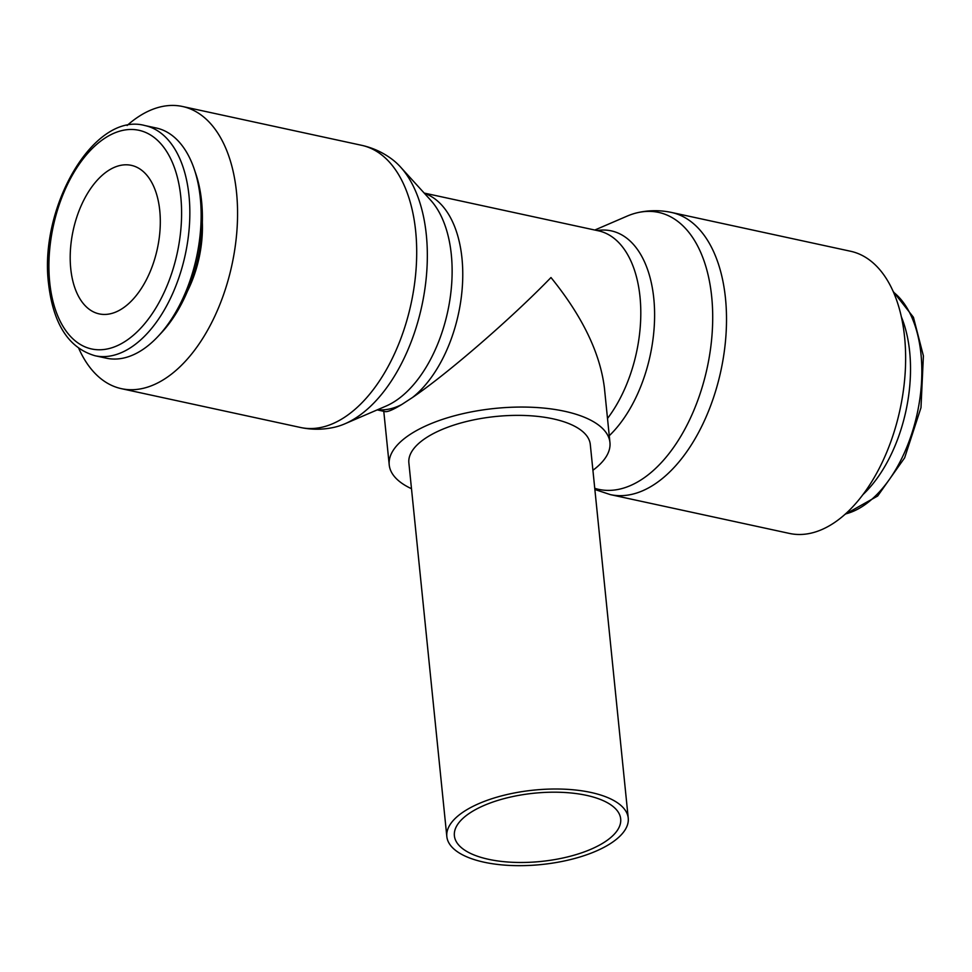 <?xml version="1.0" encoding="UTF-8"?>
<svg xmlns="http://www.w3.org/2000/svg" width="972" height="972" viewBox="0 0 972 972"><rect width="100%" height="100%" fill="white"/><g stroke="black" fill="none" stroke-linecap="round" stroke-linejoin="round"><path stroke-width="1.46" d="M78.793 348.438A144.366 81.818 -77.8 0 0 121.391 388.666A144.366 81.818 -77.8 0 0 165.264 378.558A144.366 81.818 -77.8 0 0 237.107 227.958A144.366 81.818 -77.8 0 0 182.542 106.495A144.366 81.818 -77.8 0 0 138.656 116.604A144.366 81.818 -77.8 0 0 127.113 125.473M361.669 145.314A144.366 81.818 -77.8 0 1 415.664 231.166A144.366 81.818 -77.8 0 1 344.404 417.377A144.366 81.818 -77.8 0 1 300.518 427.486C311.672 429.843 322.801 429.794 333.918 427.364A141.681 80.299 -77.8 0 0 344.951 423.78A141.681 80.299 -77.8 0 0 356.372 417.596A141.681 80.299 -77.8 0 0 426.319 234.835A141.681 80.299 -77.8 0 0 400.573 167.075A141.681 80.299 -77.8 0 0 392.02 159.238C382.907 152.422 372.786 147.78 361.669 145.314L182.542 106.495M344.951 423.78L386.078 406.065A113.603 64.383 -77.8 0 0 395.24 401.096A113.603 64.383 -77.8 0 0 451.312 254.567A113.603 64.383 -77.8 0 0 430.681 200.22L400.573 167.075M594.743 488.321A141.681 80.299 -77.8 0 0 641.739 479.439A141.681 80.299 -77.8 0 0 711.686 296.679A141.681 80.299 -77.8 0 0 638.082 212.564A141.681 80.299 -77.8 0 0 627.049 216.149L594.815 230.036M594.864 489.499L610.331 494.614L789.458 533.434A144.366 81.818 -77.8 0 0 833.344 523.325A144.366 81.818 -77.8 0 0 905.175 372.738A144.366 81.818 -77.8 0 0 850.609 251.262L671.482 212.443C660.328 210.086 649.199 210.122 638.082 212.564M95.062 355.752L106.373 358.194A117.77 66.752 -77.8 0 0 142.167 349.956A117.77 66.752 -77.8 0 0 158.084 336.361A117.77 66.752 -77.8 0 0 194.291 169.286A117.77 66.752 -77.8 0 0 156.261 128L144.937 125.558A117.77 66.752 -77.8 0 1 188.993 195.591A117.77 66.752 -77.8 0 1 130.856 347.502A117.77 66.752 -77.8 0 1 95.062 355.752C68.805 348.098 53.326 324.198 48.6 284.043C38.734 207.352 93.944 111.416 144.937 125.558M610.951 843.246A91.174 37.41 174.2 0 0 628.24 818.12A91.174 37.41 174.2 0 0 563.821 789.167A91.174 37.41 174.2 0 0 464.118 811.426A91.174 37.41 174.2 0 0 446.828 836.552A91.174 37.41 174.2 0 0 511.26 865.505A91.174 37.41 174.2 0 0 610.951 843.246M628.24 818.12L590.296 444.483A91.174 37.41 174.2 0 0 525.864 415.53A91.174 37.41 174.2 0 0 426.173 437.789A91.174 37.41 174.2 0 0 408.872 462.915L446.828 836.552M609.262 435.711A113.603 64.383 -77.8 0 0 653.792 298.44A113.603 64.383 -77.8 0 0 597.148 230.546M377.185 409.892L385.046 411.593C387.621 412.092 393.198 409.722 401.8 404.486L412.541 397.463C447.849 373.455 511.673 318.148 550.978 277.53C582.204 316.058 600.003 352.751 604.377 387.609L609.942 442.491A110.93 45.514 174.2 0 0 531.562 407.256A110.93 45.514 174.2 0 0 410.269 434.338A110.93 45.514 174.2 0 0 389.225 464.908A110.93 45.514 174.2 0 0 411.496 488.709M592.908 470.278A110.93 45.514 174.2 0 0 609.942 442.491M470.241 812.75A83.58 34.287 -5.8 0 1 561.622 792.338A83.58 34.287 -5.8 0 1 620.683 818.886A83.58 34.287 -5.8 0 1 604.839 841.922A83.58 34.287 -5.8 0 1 513.447 862.334A83.58 34.287 -5.8 0 1 454.386 835.786A83.58 34.287 -5.8 0 1 470.241 812.75M159.76 210.56A75.974 43.06 102.2 0 1 99.168 313.883A75.974 43.06 102.2 0 1 70.749 268.685A75.974 43.06 102.2 0 1 131.354 165.362A75.974 43.06 102.2 0 1 159.76 210.56M901.409 316.957A117.77 66.752 102.2 0 1 862.893 494.663M202.334 222.527A85.099 48.236 102.2 0 1 187.438 291.236M158.084 336.361L161.486 332.728A111.877 63.411 -77.8 0 0 195.882 174.012L194.291 169.286M610.331 494.614A144.366 81.818 -77.8 0 0 654.205 484.506A144.366 81.818 -77.8 0 0 725.477 298.307A144.366 81.818 -77.8 0 0 671.482 212.443M49.718 282.427A111.877 63.411 -77.8 0 0 125.57 341.136A111.877 63.411 -77.8 0 0 180.792 196.818A111.877 63.411 -77.8 0 0 104.952 138.109A111.877 63.411 -77.8 0 0 49.718 282.427M893.499 292.171A117.77 66.752 102.2 0 1 920.994 354.221A117.77 66.752 102.2 0 1 862.857 506.133A117.77 66.752 102.2 0 1 845.446 513.957M607.512 418.458A110.93 62.876 -77.8 0 0 640.001 296.812A110.93 62.876 -77.8 0 0 598.509 230.838L424.169 193.064M412.541 397.463A110.93 62.876 -77.8 0 0 461.967 258.236A110.93 62.876 -77.8 0 0 424.448 193.367M377.561 409.722A110.93 62.876 -77.8 0 0 401.8 404.486M300.518 427.486L121.391 388.666M893.207 291.491L913.425 317.261L923.4 355.873L920.982 407.681L904.653 457.812L877.667 496.012L844.887 514.443M389.225 464.908L383.782 411.314"/></g></svg>
